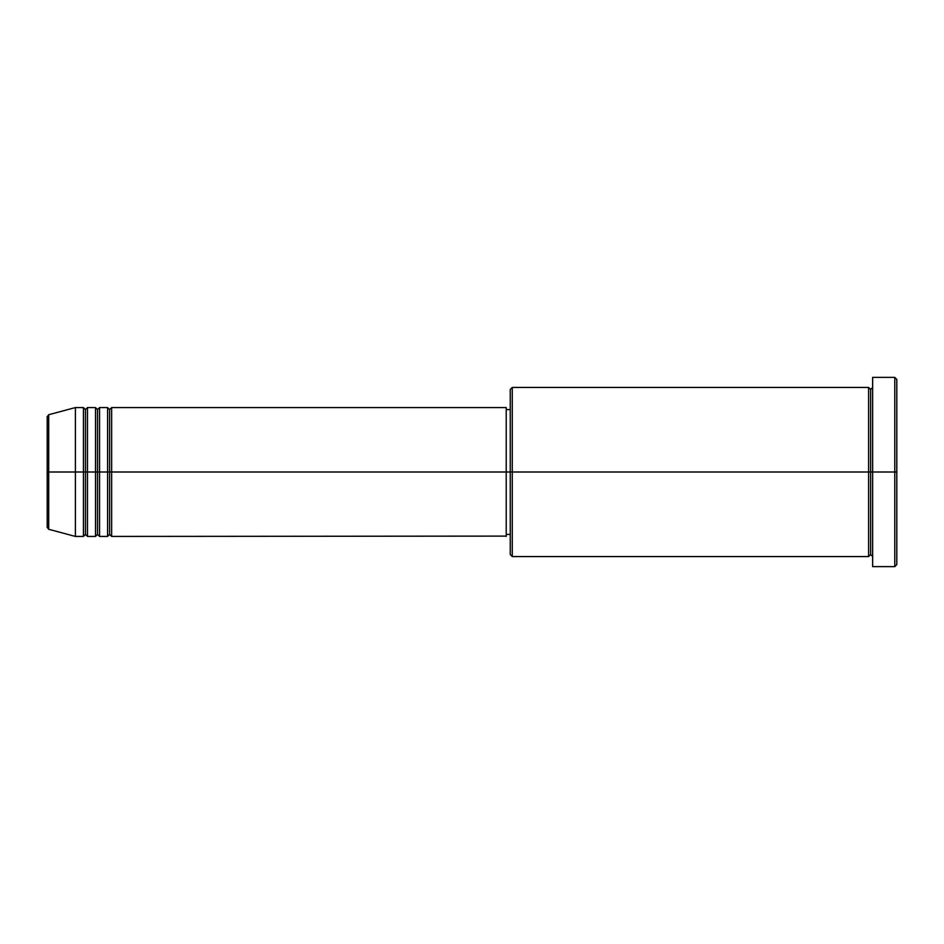 <?xml version="1.0" encoding="UTF-8"?>
<svg xmlns="http://www.w3.org/2000/svg" width="944" height="944" viewBox="0 0 944 944"><rect width="100%" height="100%" fill="white"/><g stroke="black" fill="none" stroke-linecap="round" stroke-linejoin="round"><path stroke-width="0.71" stroke-dasharray="4.72 3.54" d="M47.2 527.33L47.2 472L47.2 527.33L47.2 472L48.687 472L48.687 529.277L48.687 472L75.39 472L75.39 536.428L75.39 472L83.438 472L83.438 407.572L83.438 472L87.462 472L87.462 407.572L87.462 472L95.521 472L95.521 407.572L95.521 472L99.545 472L99.545 407.572L99.545 472L107.592 472L107.592 407.572L107.592 472L111.628 472L111.628 407.572L111.628 472L506.22 472L506.22 536.428M111.628 536.428L111.628 472L109.61 472L109.61 409.59L109.61 534.41L109.61 472L107.592 472L107.592 536.428M99.545 536.428L99.545 472L97.527 472L97.527 409.59L97.527 534.41L97.527 472L95.521 472L95.521 536.428M87.462 536.428L87.462 472L85.456 472L85.456 409.59L85.456 534.41L85.456 472L83.438 472L83.438 536.428M868.61 387.441L868.61 472L510.256 472L510.256 409.59L510.256 478.112L510.256 389.459L510.256 472L506.22 472L506.22 409.59L506.22 534.41L506.22 472L510.256 472L510.256 554.541L510.256 472L512.262 472L512.262 556.559L512.262 472L868.61 472L868.61 387.441L868.61 472L872.645 472L872.645 387.441L872.645 472L872.645 387.441L872.645 472L896.8 472L896.8 564.606L896.8 379.394L896.8 472L894.782 472L894.782 566.624L894.782 472L872.645 472L872.645 377.376L872.645 566.624L872.645 387.441L872.645 556.559L872.645 472L872.645 556.559L872.645 472L872.645 556.559L872.645 472L870.628 472L870.628 389.459L870.628 554.541L870.628 472L868.61 472L868.61 556.559M48.687 529.277L48.687 414.723M95.521 407.572L95.521 472L87.462 472L87.462 407.572M83.438 407.572L83.438 472L75.39 472L75.39 407.572L75.39 472L47.2 472L47.2 416.67M894.782 377.376L894.782 472L894.782 377.376M512.262 472L512.262 387.441L512.262 472M510.256 478.112L510.256 534.41L510.256 478.112M506.22 536.109L506.22 407.572L506.22 534.41L506.22 409.59L506.22 472L111.628 472L111.628 407.572M107.592 407.572L107.592 472L99.545 472L99.545 407.572M868.61 472L868.61 556.559L868.61 472M870.628 472L870.628 554.541L870.628 472M83.438 472L83.438 536.428L83.438 472M87.462 472L87.462 536.428L87.462 472M85.456 472L85.456 534.41L85.456 472M95.521 472L95.521 536.428L95.521 472M99.545 472L99.545 536.428L99.545 472M97.527 472L97.527 534.41L97.527 472M107.592 472L107.592 536.428L107.592 472M111.628 472L111.628 536.428L111.628 472M109.61 472L109.61 534.41L109.61 472M47.2 472L47.2 416.67L47.2 472M48.687 472L48.687 414.723L48.687 472"/><path stroke-width="1.42" d="M47.2 472L47.2 527.33L47.2 472L47.2 527.33L48.687 529.277L48.687 472L48.687 529.277L48.687 472L47.2 472L47.2 416.67L47.2 472L75.39 472L48.687 472L48.687 414.723L48.687 472L48.687 414.723L47.2 416.67L47.2 472M872.645 556.559L870.628 554.541L868.61 556.559L868.61 387.441L868.61 472L870.628 472L870.628 389.459L870.628 472L870.628 389.459L870.628 472L872.645 472L872.645 566.624L872.645 377.376L872.645 472L894.782 472L894.782 566.624L894.782 472L896.8 472L896.8 379.394L896.8 564.606L896.8 472L512.262 472L512.262 556.559L512.262 472L506.22 472L506.22 536.428L506.22 472L111.628 472L111.628 407.572L111.628 472L109.61 472L109.61 409.59L109.61 472L107.592 472L107.592 407.572L107.592 472L99.545 472L99.545 407.572L99.545 472L97.527 472L97.527 409.59L97.527 472L95.521 472L95.521 407.572L95.521 472L87.462 472L87.462 407.572L87.462 472L85.456 472L85.456 409.59L85.456 472L83.438 472L83.438 407.572L83.438 472L75.39 472L75.39 536.428L75.39 472L83.438 472L83.438 407.572L75.39 407.572L75.39 472L75.39 407.572L48.687 414.723M111.628 536.428L109.61 534.41L107.592 536.428L107.592 472L109.61 472L109.61 409.59L109.61 534.41L109.61 472L109.61 534.41L109.61 472L111.628 472L111.628 536.428L506.22 536.109M99.545 536.428L97.527 534.41L95.521 536.428L95.521 472L97.527 472L97.527 409.59L97.527 534.41L97.527 472L97.527 534.41L97.527 472L99.545 472L99.545 536.428L107.592 536.428M87.462 536.428L85.456 534.41L83.438 536.428L83.438 472L85.456 472L85.456 409.59L85.456 534.41L85.456 472L85.456 534.41L85.456 472L87.462 472L87.462 536.428L95.521 536.428M83.438 407.572L85.456 409.59L87.462 407.572L87.462 472L95.521 472L95.521 407.572L97.527 409.59L99.545 407.572L99.545 472L107.592 472L107.592 407.572L109.61 409.59L111.628 407.572L111.628 472L506.22 472L506.22 407.572L506.22 472L510.256 472L510.256 554.541L510.256 389.459L510.256 472L868.61 472L868.61 387.441L512.262 387.441L512.262 472L512.262 387.441L510.256 389.459M894.782 472L894.782 377.376L894.782 472M868.61 472L868.61 556.559L868.61 472M870.628 472L870.628 554.541L870.628 472M83.438 472L83.438 536.428L83.438 472M87.462 472L87.462 536.428L87.462 472M95.521 472L95.521 536.428L95.521 472M99.545 472L99.545 536.428L99.545 472M107.592 472L107.592 536.428L107.592 472M111.628 472L111.628 536.428L111.628 472M868.61 556.559L512.262 556.559L510.256 554.541M872.645 566.624L894.782 566.624L896.8 564.606M868.61 387.441L870.628 389.459L872.645 387.441M510.256 534.41L506.22 534.41M83.438 536.428L75.39 536.428L48.687 529.277M95.521 407.572L87.462 407.572M896.8 379.394L894.782 377.376L872.645 377.376M510.256 409.59L506.22 409.59M506.22 407.572L111.628 407.572M107.592 407.572L99.545 407.572"/></g></svg>
